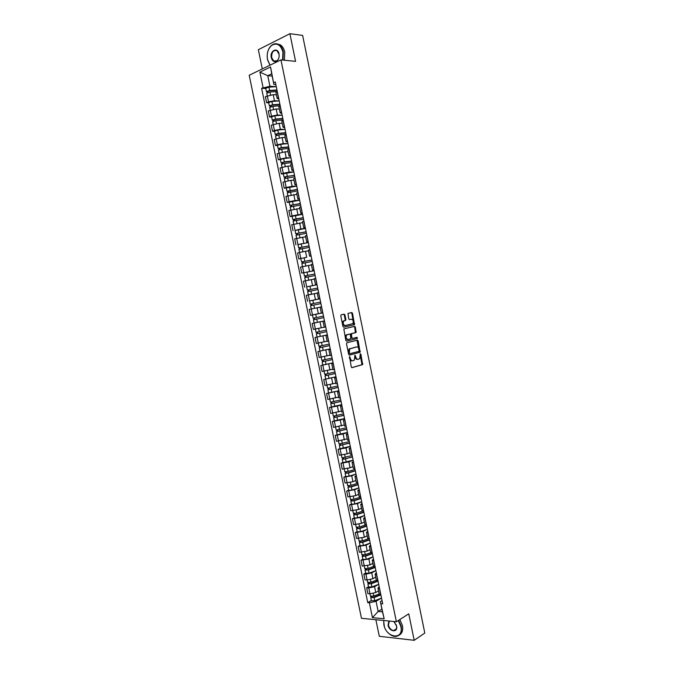 <?xml version="1.0" encoding="UTF-8"?>
<svg xmlns="http://www.w3.org/2000/svg" width="674" height="674" viewBox="0 0 674 674"><rect width="100%" height="100%" fill="white"/><g stroke="black" fill="none" stroke-linecap="round" stroke-linejoin="round"><path stroke-width="1.01" d="M349.579 356.639L351.247 366.917L352.022 367.65L362.637 364.609L360.919 354.28L360.253 353.842L359.722 358.678L358.239 359.276C357.085 359.411 356.276 358.627 355.805 356.934L354.886 355.274L354.347 360.135L352.839 360.75C351.668 360.885 350.842 360.101 350.37 358.391L349.579 356.639M344.953 314.918L344.178 314.151L341.179 314.783L340.766 315.811L342.94 326.435L343.723 327.202L354.499 324.674L352.536 313.317L351.777 312.551L347.986 313.427L348.736 318.827L349.503 319.586L351.272 319.198C353.252 319.83 353.774 321.304 352.822 323.63L345.29 325.525C343.277 324.919 342.746 323.436 343.698 321.077L345.703 320.335L345.88 319.442L344.953 314.918L343.563 314.278M280.957 59.885L295.566 61.368L289.904 33.7L302.618 35.402L424.797 633.063L414.19 640.3L408.764 613.82L396.379 621.748L280.957 59.885L249.203 75.252L361.466 618.285L396.379 621.748M346.916 342.746L346.503 343.791L348.677 354.389L349.452 355.139L360.118 352.258L358.18 340.884L357.422 340.143L346.916 342.746M345.813 340.421L343.824 328.904L354.6 326.351L355.358 327.109L356.091 332.484L351.432 333.74L351.853 337.632L352.62 338.382L357.026 337.312L357.422 338.466L346.588 341.17L345.813 340.421M375.873 619.709L379.293 636.298L414.19 640.3M289.904 33.7L258.336 49.699L262.296 68.916M379.15 593.895L380.81 594.611M378.35 584.493L374.567 586.675L368.771 587.964L369.975 593.802L375.763 592.513L378.535 590.896M379.597 588.714L377.954 588.09L379.167 593.962L373.817 596.043L370.447 596.136L369.967 593.802L367.886 593.642L366.681 587.821L368.518 586.768M377.954 588.09L379.201 586.768M368.771 587.964L366.681 587.821M376.286 579.994L377.946 580.668M365.679 573.018L363.842 574.037L365.038 579.867L367.128 580.002L372.924 578.713L375.704 577.146M376.724 574.762L375.089 574.181L376.345 572.917M375.536 570.752L371.719 572.866L365.923 574.155L363.842 574.037M373.421 566.084L375.073 566.699M362.848 559.26L360.994 560.237L362.199 566.076L370.077 564.896L372.865 563.38M373.851 560.785L372.225 560.254L373.497 559.041M372.722 556.985L368.872 559.049L360.994 560.237M370.557 552.158L372.191 552.722M360 545.477L358.147 546.429L359.352 552.276L367.229 551.071L370.034 549.596M370.978 546.808L369.352 546.319L370.633 545.156M369.9 543.21L366.024 545.215L358.147 546.429M367.684 538.214L369.31 538.728M357.161 531.685L355.291 532.603L356.495 538.459L364.381 537.229L367.187 535.805M368.097 532.805L366.479 532.367L367.777 531.255M367.086 529.419L363.168 531.365L355.291 532.603M364.811 524.254L366.429 524.717M354.313 517.876L352.435 518.761L353.648 524.625L361.525 523.369L364.348 521.996M365.207 518.795L363.606 518.399L364.912 517.337M364.263 515.618L360.32 517.497L352.435 518.761M361.938 510.285L363.547 510.698M351.457 504.051L349.579 504.91L350.792 510.774L358.669 509.493L361.5 508.171M362.326 504.759L360.725 504.413L362.048 503.411M361.449 501.793L357.456 503.621L349.579 504.91M359.057 496.3L360.657 496.662M348.61 490.217L346.714 491.043L347.927 496.906L355.805 495.609L358.652 494.337M359.436 490.714L357.843 490.419L359.175 489.467M358.635 487.959L354.6 489.728L346.714 491.043M356.175 482.298L357.759 482.609M345.754 476.366L343.85 477.158L345.063 483.031L352.94 481.708L355.805 480.486M356.538 476.661L354.962 476.408L356.302 475.507M355.821 474.108L351.727 475.819L343.85 477.158M353.286 468.278L354.869 468.54M342.889 462.499L340.985 463.257L342.198 469.138L350.076 467.79L352.949 466.619M353.639 462.583L352.072 462.381L353.42 461.53M353.007 460.241L348.862 461.892L340.985 463.257M350.404 454.251L351.971 454.453M340.033 448.623L338.112 449.339L339.334 455.228L347.211 453.855L350.092 452.734M350.741 448.496L349.183 448.336L350.547 447.536M350.21 446.356L345.989 447.957L338.112 449.339M347.506 440.198L349.065 440.358M337.16 434.722L335.239 435.412L336.461 441.31L347.228 438.841M347.843 434.393L346.293 434.283L347.666 433.534M347.413 432.455L343.117 434.005L335.239 435.412M344.616 426.137L346.166 426.246M334.296 420.812L332.366 421.469L333.579 427.375L344.363 424.932M344.936 420.273L343.395 420.214L344.776 419.514M334.312 420.879L344.583 418.546L340.244 420.037L332.366 421.469M342.021 406.136L340.496 406.127L341.718 412.084L343.251 412.117M331.423 406.885L329.485 407.517L330.707 413.423L341.499 411.005M340.496 406.127L341.887 405.478M331.431 406.944L341.718 404.636L337.362 406.06L329.485 407.517M338.811 397.972L340.345 397.972M328.55 392.95L326.604 393.54L327.825 399.455L338.592 397.079M339.115 391.982L337.59 392.024L338.997 391.434M338.188 387.491L327.893 389.774L328.558 393.001L338.853 390.709L326.604 393.54M335.913 383.86L337.43 383.818M335.981 376.766L323.722 379.555L324.944 385.469L335.753 383.11M336.2 377.819L334.683 377.903L336.107 377.364M335.981 376.791L323.722 379.555M333.007 369.74L334.515 369.638M322.787 365.03L320.832 365.552L322.054 371.475L332.4 369.276M333.276 363.64L331.776 363.775L333.209 363.286M332.442 359.587L322.13 361.812L322.795 365.038L333.108 362.814L320.832 365.552M330.353 349.444L328.861 349.629L330.091 355.611L331.591 355.451M330.235 348.837L317.934 351.533L319.164 357.464L329.999 355.156M328.861 349.629L330.302 349.191M330.243 348.871L317.934 351.533M327.429 335.231L325.946 335.467L327.185 341.457L328.668 341.246M317.159 337.017L315.044 337.506L316.266 343.437L327.117 341.162M325.946 335.467L327.404 335.079M327.362 334.894L315.044 337.506M324.506 321.009L323.031 321.287L324.261 327.286L325.744 327.025M316.746 322.467L312.146 323.453L313.376 329.401L321.725 327.699M323.031 321.287L324.497 320.959M324.48 320.9L312.146 323.453M322.821 312.829L310.47 315.348L322.812 312.795M321.574 306.763L320.108 307.091L321.346 313.098M320.125 307.176L309.248 309.391L310.47 315.348M319.906 298.658L318.423 298.894L319.88 298.54M309.922 300.84L319.931 298.801M318.642 292.508L317.184 292.887L318.423 298.894M317.05 293.156L306.341 295.313L307.571 301.278M316.991 284.487L315.491 284.681L316.949 284.276M306.695 286.846L317.041 284.765M315.702 278.236L314.252 278.665L315.491 284.681M314.337 279.061L303.435 281.227L304.665 287.191M314.067 270.316L312.559 270.451L314.008 269.996M314.16 270.746L301.758 273.088L314.151 270.712M312.761 263.947L311.329 264.435M310.798 265.076L300.52 267.115L301.758 273.088M311.152 256.12L309.627 256.204L311.059 255.699M306.712 257.257L298.843 258.976L306.712 257.257L305.474 251.267L299.585 252.455L297.613 252.994L298.843 258.976M309.821 249.65L308.389 250.172L309.627 256.204M308.532 250.888L305.474 251.267M308.229 241.907L306.695 241.941L308.119 241.385M297.959 244.603L308.363 242.573M306.872 235.327L305.448 235.9L306.695 241.941M305.533 236.785L294.698 238.857L295.928 244.839M305.297 227.686L303.755 227.66L305.17 227.062M295.052 230.491L300.874 228.933L305.465 228.478L295.035 230.449M303.923 220.996L302.508 221.611L303.755 227.66M302.727 222.647L291.775 224.703L293.013 230.693M302.365 213.447L300.815 213.363L302.213 212.714M292.137 216.371L290.09 216.539L292.053 215.916L297.95 214.745L302.559 214.374L292.12 216.295L292.794 219.556L293.443 219.606L293.696 220.819M300.966 206.64L299.568 207.339M299.812 208.51L288.851 210.541L290.09 216.539M299.433 199.192L297.866 199.057L299.264 198.358M289.222 202.225L287.166 202.36L289.121 201.711L295.027 200.54L299.652 200.245L289.205 202.149M298.009 192.275L296.627 193.034M296.897 194.356L285.928 196.361L287.166 202.36M296.493 184.92L294.917 184.735L296.307 183.985M286.298 188.071L284.234 188.172L286.189 187.49L292.103 186.327L296.67 186.117M295.052 177.902L293.679 178.703M293.982 180.185L290.865 180.312L282.996 182.157L284.234 188.172M293.552 170.632L291.968 170.396L293.342 169.595M283.375 173.9L281.302 173.959L283.257 173.252L289.171 172.097L293.696 171.963M292.086 163.504L290.721 164.363M291.058 165.998L287.924 166.074L280.064 167.944L281.302 173.959M290.612 156.334L289.011 156.039L290.376 155.189M280.451 159.713L278.37 159.738L280.317 159.005L286.231 157.851L290.738 157.792M289.121 149.089L287.764 149.999M288.135 151.802L284.992 151.819L277.132 153.723L278.37 159.738M287.663 142.02L286.054 141.666L287.41 140.773M277.519 145.508L275.439 145.508L277.376 144.742L283.299 143.587L287.773 143.604M286.155 134.665L284.807 135.626M285.212 137.58L282.052 137.547L274.192 139.476L275.439 145.508M284.714 127.689L283.088 127.285L284.436 126.333M274.588 131.295L272.498 131.253L274.428 130.453L280.359 129.307L284.816 129.4M283.181 120.225L281.85 121.244M282.28 123.35L279.112 123.266L271.251 125.221L272.498 131.253M281.766 113.342L280.123 112.878L281.462 111.884M271.656 117.057L269.549 116.99L271.479 116.155L277.41 115.018L281.858 115.187M273.484 109.188L272.894 106.324L280.199 105.767L278.884 106.837M279.348 109.104L276.163 108.969L268.303 110.949L269.549 116.99M278.809 98.977L277.157 98.463L278.488 97.41M268.715 102.81L266.609 102.701L268.53 101.85L274.461 100.712L278.91 100.948M277.225 91.285L275.91 92.414M276.416 94.849L273.214 94.655L265.362 96.66L266.609 102.701M381.164 598.226L376.05 601.275L378.148 611.453L382.461 611.84L380.363 601.629L382.048 600.61M381.905 609.153L378.148 611.453L372.436 617.637L369.369 602.767L376.05 601.275M380.363 601.629L384.163 618.783L372.436 617.637M275.851 84.595L273.888 84.452L271.698 73.82L267.755 75.69L269.937 86.28L261.605 88.269L367.751 602.632L369.369 602.767M263.079 87.586L259.886 72.11L270.56 66.97L273.888 84.452M381.063 603.744L382.722 603.887L275.295 81.925L273.779 82.624M272.153 76.052L267.755 75.69L259.886 72.11M269.937 86.28L275.952 86.702M371.349 600.509L367.751 602.632M265.775 88.547L261.605 88.269M384.163 618.783L382.461 611.84M271.698 73.82L270.56 66.97M349.301 356.959L349.68 358.501C350.151 360.211 350.977 360.994 352.148 360.86L352.553 360.792M357.961 359.318L357.557 359.385C356.394 359.52 355.586 358.737 355.114 357.043L354.751 355.518M351.752 367.633L361.955 364.71L360.118 354.103M349.216 355.131L359.436 352.367L356.934 340.269M349.301 353.193L349.848 353.707L359.04 351.297L359.048 349.284C358.593 347.599 357.784 346.807 356.63 346.925L349.671 348.921L349.301 353.193L348.61 353.302L349.789 353.715M356.15 347L356.63 346.925M348.61 353.302L348.98 349.039L355.939 347.034M352.569 338.39L351.162 337.758L350.556 334.767L350.952 333.74L355.4 332.611L354.676 327.235L354.061 326.477M346.394 341.17L356.588 338.668L356.495 337.438M347.194 334.666L346.613 335.012C345.636 337.379 346.158 338.87 348.18 339.469L350.842 338.744L350.421 334.843L349.654 334.085L345.931 335.138C344.945 337.506 345.467 338.988 347.489 339.586L348.037 339.494M349.006 334.203L349.654 334.085M346.512 334.793L348.964 334.211M345.214 325.542L344.599 325.66C342.586 325.045 342.055 323.562 343.015 321.212L345.012 320.47L345.198 319.577L344.271 315.061M349.393 319.594L351.272 319.198M343.58 327.202L353.808 324.809L351.853 313.452L351.162 312.677M380.574 594.594L373.522 597.332L371.913 597.375L372.023 596.456M380.877 594.915L374.121 597.543L370.759 597.627L371.147 596.465M381.526 598.082L374.778 600.719L371.408 600.761M372.242 597.535L371.256 597.004M376.378 580.204L370.978 582.252L367.608 582.344M377.971 580.803L370.692 583.566L369.074 583.617L369.183 582.673M378.055 581.19L371.281 583.76L367.92 583.878L368.307 582.681M378.704 584.358L371.938 586.944L368.568 587.012M369.411 583.768L368.425 583.271M373.666 566.413L368.13 568.46L364.769 568.57M375.148 567.078L367.844 569.783L366.235 569.85L366.336 568.873M375.224 567.449L368.442 569.96L365.081 570.103L365.46 568.89M375.873 570.617L369.099 573.144L365.729 573.254M366.563 569.985L365.594 569.53M383.7 620.484L383.868 624.731C386.177 638.261 404.046 640.384 400.862 626.491L398.292 620.518M384.374 626.601L383.624 620.484M398.62 620.307L401.241 626.399C402.075 632.819 400.027 636.172 395.099 636.467C392.563 636.256 390.153 634.942 387.887 632.524M393.869 621.495L396.565 626.045C398.166 632.962 389.243 631.968 388.064 625.169L388.94 621.007M389.361 621.049L388.435 625.084C389.345 628.261 391.08 630.089 393.641 630.586C395.95 630.46 396.902 628.901 396.514 625.919L396.093 624.537M399.825 619.541L402.445 625.624C403.229 630.291 402.142 633.459 399.202 635.135M394.905 622.557L393.835 621.495M282.591 60.045L282.928 51.991C280.696 44.737 276.972 42.521 271.757 45.326C268.058 48.621 266.609 53.28 267.435 59.312L270.08 65.151M269.979 65.193L267.494 59.683L267.148 56.405M267.359 53.558C268.008 49.792 269.507 46.969 271.875 45.099C274.225 43.422 276.576 43.296 278.943 44.703C281.117 46.161 282.575 48.57 283.316 51.915L282.996 60.087M279.019 53.912L279.07 54.215C279.407 57.13 278.699 59.388 276.947 60.972C274.301 62.455 272.422 61.359 271.293 57.703C269.625 50.676 277.705 46.624 279.019 53.912M271.681 57.627L273.745 60.997L277.048 60.744C278.716 59.228 279.39 57.088 279.07 54.316L276.98 50.668C273.282 49.834 271.512 52.151 271.681 57.627M277.107 43.903L280.367 44.872C282.549 46.329 283.998 48.73 284.74 52.075L284.42 60.23M371.037 552.57L365.283 554.643L361.921 554.786M372.318 553.346L365.005 555.983L363.396 556.067L363.488 555.056M372.393 553.691L365.594 556.151L362.241 556.32L362.612 555.081M373.042 556.867L366.252 559.336L362.89 559.471M363.724 556.193L362.755 555.764M368.526 538.678L362.435 540.809L359.074 540.986M369.487 539.596L362.157 542.174L360.548 542.267L360.641 541.222M369.563 539.925L362.747 542.317L359.394 542.528L359.764 541.256M370.211 543.101L363.404 545.51L360.042 545.679M360.876 542.385L359.916 541.997M366.167 524.717L359.579 526.967L356.226 527.178M366.656 525.83L359.309 528.349L357.7 528.458L357.784 527.38M366.723 526.141L359.891 528.483L356.546 528.711L356.917 527.422M367.381 529.317L360.548 531.676L357.195 531.87M358.029 528.559L357.077 528.205M363.572 510.833L356.723 513.116L353.378 513.352M363.825 512.046L356.453 514.506L354.853 514.633L354.928 513.521M363.884 512.341L357.035 514.624L353.69 514.885L354.061 513.571M364.541 515.526L357.692 517.826L354.347 518.045M355.173 514.725L354.229 514.405M360.725 497.024L353.867 499.24L350.531 499.535L348.778 490.984M360.986 498.255L353.597 500.647L351.997 500.79L352.064 499.645M361.037 498.524L354.179 500.748L350.842 501.043L351.196 499.704M361.694 501.717L354.836 503.958L351.491 504.211M352.317 500.875L351.381 500.588M357.886 483.191L351.002 485.356L347.666 485.676L345.905 477.074M358.138 484.446L350.741 486.78L349.14 486.931L349.199 485.752M358.189 484.699L351.314 486.864L347.978 487.184L348.525 486.754L348.332 485.828M358.846 487.892L351.98 490.074L348.643 490.386L347.978 487.184M349.461 487.007L348.525 486.754M355.029 469.348L348.138 471.455L344.802 471.775M355.299 470.629L347.877 472.895L346.284 473.064L346.335 471.851M355.341 470.856L348.45 472.963L345.122 473.316L345.669 472.904L345.467 471.926M355.998 474.049L349.115 476.173L345.779 476.493M346.596 473.123L345.669 472.904M352.182 455.489L341.945 457.916L340.159 449.204M352.451 456.787L345.012 458.994L343.42 459.179L343.462 457.932M352.494 456.997L342.257 459.424L342.813 459.045L342.603 458.017M353.151 460.199L342.914 462.634L342.257 459.424M343.732 459.23L342.813 459.045M349.326 441.613L339.081 444.006L338.491 441.158M349.595 442.936L340.555 445.278L340.597 443.998M349.637 443.13L339.393 445.522L339.949 445.169L339.73 444.09M350.295 446.331L340.05 448.732L339.393 445.522M340.867 445.32L339.949 445.169M346.47 427.729L336.208 430.096L334.397 421.275M346.748 429.068L337.682 431.36L337.716 430.046M346.781 429.245L336.52 431.613L337.084 431.276L336.857 430.155M347.439 432.447L337.185 434.823L336.52 431.613M337.994 431.394L337.084 431.276M343.605 413.828L333.335 416.161L331.515 407.29M343.892 415.192L334.81 417.433L334.843 416.085M343.917 415.344L333.647 417.678L334.22 417.375L333.975 416.195M335.121 417.45L334.22 417.375M340.741 399.909L330.462 402.218L328.626 393.287M341.027 401.3L331.937 403.49L331.953 402.108M341.052 401.426L330.774 403.734L331.355 403.448L331.103 402.226M332.248 403.499L331.355 403.448M337.876 385.975L327.581 388.241M338.163 387.39L329.064 389.53L329.072 388.114M327.893 389.774L328.474 389.513L328.213 388.249M329.367 389.53L328.474 389.513M335.003 372.031L324.7 374.281L322.846 365.241M335.298 373.463L326.182 375.553L326.182 374.104M335.315 373.548L325.011 375.797L325.601 375.57L325.331 374.247M326.477 375.544L325.601 375.57M332.13 358.071L321.81 360.287L319.948 351.196M330.007 355.181L329.072 355.4M332.434 359.52L323.293 361.567L323.293 360.084M322.13 361.812L322.72 361.601L322.442 360.236M323.596 361.542L322.72 361.601M329.257 344.094L318.928 346.276L318.263 343.091M327.126 341.187L325.247 341.608M329.561 345.568L320.411 347.565L320.403 346.048M329.569 345.619L319.24 347.809L319.838 347.624L319.543 346.2M319.906 351.036L319.24 347.809M320.706 347.531L319.838 347.624M316.755 328.743L318.195 328.449M326.376 330.1L316.03 332.257L314.143 323.057M324.245 327.185L315.365 329.022M327.353 334.852L320.302 336.393L319.636 333.15L326.688 331.625L317.521 333.546L317.505 331.996M319.636 333.15L316.35 333.79L316.957 333.63L316.654 332.164M320.302 336.393L317.016 337.025L316.35 333.79M317.816 333.504L316.957 333.63M323.495 316.098L313.14 318.221L312.475 314.985L322.829 312.862M324.472 320.858L317.412 322.332L316.738 319.088L323.806 317.623L314.623 319.51L314.606 317.926M316.738 319.088L313.452 319.754L314.067 319.619L313.755 318.103M317.412 322.332L314.126 322.989M314.918 319.459L314.067 319.619M310.242 304.176L320.605 302.07L310.242 304.176L309.577 300.933L319.939 298.835M312.02 305.381L311.708 303.864M313.351 308.524L312.138 308.776M320.925 303.603L310.554 305.701L311.228 308.945M311.169 305.558L310.857 304.067M317.724 288.076L307.344 290.106L306.67 286.863L317.05 284.799M317.715 288.034L307.344 290.106M309.113 291.286L308.802 289.786M318.035 289.567L307.656 291.64L309.56 300.831M317.227 293.089L314.657 293.586M310.992 294.285L308.962 294.723M308.262 291.471L307.967 290.031M314.842 274.048L304.437 276.028L303.763 272.776M314.825 273.989L304.437 276.028M306.198 277.174L305.895 275.7M315.146 275.523L304.758 277.562L305.406 280.746M314.328 279.036L313.115 279.255M305.356 277.376L305.069 275.978M311.952 260.004L301.531 261.933L300.865 258.69M311.936 259.92L301.531 261.933M303.292 263.045L302.988 261.596M312.247 261.453L301.851 263.475M302.441 263.256L302.163 261.908M309.054 245.943L298.624 247.821L297.95 244.578L308.363 242.589M309.037 245.842L298.624 247.821M300.377 248.908L300.082 247.476M309.349 247.375L298.944 249.372M299.534 249.127L299.264 247.821M306.156 231.873L295.709 233.693L295.035 230.432M306.131 231.746L295.709 233.693M297.453 234.754L297.167 233.339M306.451 233.28L296.029 235.251M296.611 234.973L296.358 233.718M303.258 217.778L293.443 219.606M303.233 217.635L292.794 219.556M294.538 220.583L294.243 219.185M303.544 219.176L293.114 221.097L294.976 230.104M300.36 203.674L289.871 205.402L289.197 202.133M300.326 203.514L289.871 205.402M291.606 206.396L291.328 205.022M300.638 205.048L290.191 206.943L290.806 209.909M290.772 206.64L290.528 205.477M297.453 189.554L287.613 191.332L286.956 191.231L286.273 187.962L296.737 186.108M297.411 189.369L286.956 191.231M288.683 192.191L288.405 190.835M297.731 190.911L287.276 192.789M287.84 192.444L287.613 191.332M294.538 175.425L286.762 176.352L284.698 177.169L284.024 177.043L283.358 173.791M294.496 175.215L284.024 177.043M293.83 171.946L283.35 173.766M285.751 177.978L285.473 176.647M294.816 176.757L284.344 178.593L286.189 187.49M284.917 178.239L284.698 177.169M291.631 161.271L283.83 162.131L281.774 162.998L281.1 162.847L280.418 159.561L283.653 158.559L290.907 157.775M291.581 161.044L284.335 161.844L281.1 162.847M282.819 163.748L282.549 162.434M291.901 162.594L284.655 163.394L281.42 164.414M281.985 164.018L281.774 162.998M288.716 147.109L280.898 147.901L278.842 148.811L278.168 148.625L277.494 145.365M288.666 146.856L281.395 147.598L278.168 148.625M287.992 143.587L280.721 144.312L277.486 145.348M279.878 149.502L279.617 148.204M288.978 148.406L281.715 149.156L278.488 150.201M279.044 149.78L278.842 148.811M285.793 132.93L277.958 133.663L275.919 134.598L275.228 134.396L274.562 131.135M285.742 132.66L278.455 133.334L275.228 134.396M285.068 129.383L277.781 130.048L274.554 131.11M276.938 135.238L276.677 133.966M286.062 134.21L278.775 134.893L275.556 135.971M276.104 135.525L275.919 134.598M282.878 118.734L275.017 119.399L272.987 120.385L272.296 120.149L271.622 116.888M282.819 118.447L275.514 119.062L272.296 120.149M282.136 115.161L274.84 115.768L271.614 116.863M273.998 120.958L273.737 119.702M283.131 119.997L275.834 120.621L272.616 121.733M273.164 121.253L272.987 120.385M279.954 104.521L272.077 105.127L270.047 106.147L269.356 105.885L268.682 102.625M279.887 104.209L272.574 104.765L269.356 105.885M279.213 100.923L271.892 101.471L268.673 102.591M271.049 106.669L270.796 105.43M272.894 106.324L269.676 107.444L271.479 116.155M270.223 106.972L270.047 106.147M277.022 90.299L269.137 90.83L267.115 91.891L266.407 91.613L265.733 88.345M276.955 89.962L269.625 90.459L266.407 91.613M276.281 86.676L268.943 87.157L265.724 88.311M268.1 92.363L267.848 91.15M276.669 91.563L269.945 92.018L266.727 93.172L268.53 101.85M267.275 92.675L267.115 91.891M272.616 121.708L274.428 130.453M275.548 135.946L277.376 144.742M278.488 150.176L280.317 159.005M282.01 167.228L283.257 173.252M287.267 192.772L289.121 201.711M290.814 209.909L292.053 215.916M296.67 238.284L297.9 244.283M298.936 249.363L300.823 258.445M301.851 263.467L303.738 272.591M305.423 280.738L306.653 286.72M311.245 308.97L312.475 314.935M317.05 337.135L318.28 343.083M325.736 379.277L326.966 385.208M337.278 435.252L338.5 441.158M343.032 463.148L344.81 471.8M351.643 504.885L353.387 513.377M354.507 518.769L356.234 527.203M357.363 532.637L359.082 541.02M360.219 546.488L361.93 554.82M363.075 560.33L364.28 566.177M365.923 574.155L367.608 582.378M273.214 94.655L274.461 100.712M276.163 108.969L277.41 115.018M280.081 105.818L281.344 111.935M279.112 123.266L280.359 129.307M283.055 120.275L284.318 126.383M282.052 137.547L283.299 143.587M286.029 134.716L287.284 140.815M284.992 151.819L286.231 157.851M289.003 149.139L290.258 155.239M287.924 166.074L289.171 172.097M291.968 163.546L293.215 169.637M290.865 180.312L292.103 186.327M294.926 177.944L296.181 184.027M293.788 194.533L295.027 200.54M297.883 192.317L299.138 198.4M296.72 208.738L297.95 214.745M300.84 206.682L302.095 212.757M299.644 222.934L300.874 228.933M303.797 221.03L305.044 227.096M302.559 237.105L303.797 243.103M306.746 235.361L307.993 241.427M309.695 249.683L310.941 255.732M308.389 265.413L309.627 271.395M312.635 263.981L313.882 270.03M311.304 279.55L312.534 285.523M315.575 278.269L316.822 284.31M314.21 293.662L315.44 299.635M318.516 292.541L319.754 298.574M317.117 307.765L318.339 313.73M321.447 306.796L322.686 312.82M320.015 321.852L321.245 327.808M324.379 321.035L325.618 327.05M322.913 335.922L324.143 341.87M327.303 335.256L328.541 341.271M325.812 349.983L327.033 355.923M330.226 349.469L331.465 355.476M328.701 364.019L329.923 369.959M333.15 363.657L334.388 369.664M331.591 378.047L332.813 383.978M336.065 377.836L337.303 383.835M334.481 392.057L335.694 397.98M338.98 391.998L340.218 397.989M337.362 406.06L338.584 411.974M341.895 406.152L343.125 412.134M340.244 420.037L341.457 425.951M344.802 420.281L346.032 426.254M343.117 434.005L344.338 439.911M347.708 434.401L348.938 440.366M345.989 447.957L347.211 453.855M350.615 448.505L351.836 454.461M348.862 461.892L350.076 467.79M353.513 462.591L354.735 468.548M351.727 475.819L352.94 481.708M356.411 476.661L357.633 482.609M354.6 489.728L355.805 495.609M359.301 490.723L360.523 496.662M357.456 503.621L358.669 509.493M362.191 504.767L363.412 510.698M360.32 517.497L361.525 523.369M365.081 518.786L366.302 524.717M363.168 531.365L364.381 537.229M367.962 532.805L369.183 538.728M366.024 545.215L367.229 551.071M370.843 546.799L372.065 552.722M368.872 559.049L370.077 564.896M373.725 560.785L374.938 566.691M371.719 572.866L372.924 578.713M376.598 574.754L377.811 580.659M374.567 586.675L375.763 592.513M379.47 588.705L380.684 594.603M277.107 91.344L278.362 97.469M349.68 358.501L350.37 358.391M354.869 355.813L355.56 355.704M355.114 357.043L355.805 356.934M360.236 354.389L360.919 354.28M362.157 363.775L362.848 363.674M361.761 364.819L362.452 364.718M349.427 357.271L350.118 357.161M357.49 341.002L358.18 340.884M359.63 351.449L360.32 351.331M359.234 352.477L359.924 352.367M349.646 348.652L350.328 348.534M348.348 351.997L349.039 351.887M354.676 327.235L355.358 327.109M355.594 331.709L356.276 331.583M355.198 332.729L355.88 332.611M350.952 333.74L351.643 333.613M350.556 334.767L351.238 334.641M351.162 337.758L351.853 337.632M356.588 338.668L357.279 338.55M345.198 319.577L345.88 319.442M344.785 320.605L345.476 320.47M343.622 320.858L344.304 320.723M351.853 313.452L352.536 313.317M353.993 323.916L354.676 323.781M353.597 324.927L354.28 324.801M373.817 596.043L373.278 593.457M374.778 600.719L374.121 597.543M370.978 582.252L370.43 579.632M371.938 586.944L371.281 583.76M368.13 568.46L367.583 565.798M369.099 573.144L368.442 569.96M365.283 554.643L364.727 551.947M366.252 559.336L365.594 556.151M362.435 540.809L361.871 538.088M363.404 545.51L362.747 542.317M359.579 526.967L359.015 524.212M360.548 531.676L359.891 528.483M356.723 513.116L356.15 510.319M357.692 517.826L357.035 514.624M353.867 499.24L353.286 496.409M354.836 503.958L354.179 500.748M351.002 485.356L350.413 482.483M351.98 490.074L351.314 486.864M348.138 471.455L347.54 468.548M349.115 476.173L348.45 472.963M345.273 457.536L344.667 454.596M346.242 462.263L345.585 459.053M342.4 443.602L341.785 440.627M343.378 448.336L342.712 445.118M339.528 429.658L338.904 426.65M340.505 434.393L339.839 431.175M336.646 415.698L336.023 412.648M337.623 420.441L336.966 417.214M333.765 401.721L333.133 398.637M334.751 406.473L334.085 403.246M330.883 387.727L330.243 384.61M331.861 392.487L331.195 389.252M328.002 373.725L327.345 370.574M328.979 378.485L328.314 375.25M325.112 359.705L324.455 356.512M326.09 364.466L325.424 361.23M322.214 345.669L321.549 342.443M323.2 350.438L322.534 347.203M319.324 331.616L318.65 328.373M316.426 317.555L315.752 314.303M313.52 303.477L312.854 300.225M314.505 308.262L313.84 305.01M310.613 289.382L309.947 286.121M311.599 294.167L310.933 290.915M307.706 275.27L307.041 272.01M308.692 280.03L308.026 276.803M304.8 261.141L304.126 257.881M305.769 265.876L305.111 262.683M301.885 247.004L301.211 243.735M302.853 251.705L302.205 248.546M298.97 232.85L298.296 229.581M299.93 237.526L299.281 234.392M296.046 218.679L295.372 215.41M297.007 223.321L296.366 220.221M293.123 204.492L292.449 201.214M294.075 209.108L293.443 206.042M290.199 190.295L289.517 187.01M291.143 194.887L290.519 191.837M287.267 176.074L286.593 172.797M288.211 180.64L287.587 177.624M284.335 161.844L283.653 158.559M285.271 166.377L284.655 163.394M281.395 147.598L280.721 144.312M282.33 152.105L281.715 149.156M278.455 133.334L277.781 130.048M279.381 137.816L278.775 134.893M275.514 119.062L274.84 115.768M276.433 123.51L275.834 120.621M272.574 104.765L271.892 101.471M269.625 90.459L268.943 87.157M270.527 94.857L269.945 92.018M275.902 92.355L277.157 98.463M375.089 574.181L376.303 580.061M372.225 560.254L373.438 566.152M369.352 546.319L370.565 552.217M366.479 532.367L367.701 538.273M363.606 518.399L364.828 524.313M360.725 504.413L361.946 510.336M357.843 490.419L359.065 496.342M354.962 476.408L356.184 482.34M352.072 462.381L353.294 468.32M349.183 448.336L350.404 454.284M346.293 434.283L347.514 440.232M343.395 420.214L344.616 426.17M337.59 392.024L338.82 397.989M334.683 377.903L335.913 383.877M331.776 363.775L333.007 369.756M311.321 264.427L312.559 270.451M299.568 207.314L300.815 213.363M296.619 193L297.866 199.057M293.67 178.669L294.917 184.735M290.713 164.321L291.968 170.396M287.756 149.957L289.011 156.039M284.799 135.584L286.054 141.666M281.833 121.194L283.088 127.285M278.868 106.778L280.123 112.878M361.955 364.71L362.637 364.609M359.436 352.367L360.118 352.258M348.98 349.039L349.671 348.921M355.4 332.611L356.091 332.484M350.741 333.866L351.432 333.74M356.731 338.584L357.422 338.466M345.931 335.138L346.613 335.012M345.012 320.47L345.703 320.335M343.015 321.212L343.698 321.077M353.808 324.809L354.499 324.674M371.408 600.804L370.759 597.627M368.577 587.054L367.92 583.878M364.769 568.603L364.272 566.177M365.738 573.288L365.081 570.103M393.641 630.586L396.354 628.825M273.745 60.997L276.18 61.241M280.367 44.872L278.943 44.703M362.898 559.504L362.241 556.32M360.051 545.713L359.394 542.528M357.203 531.896L356.546 528.711M354.356 518.079L353.69 514.885M351.499 504.236L350.842 501.043M345.779 476.518L345.122 473.316M334.312 420.896L333.647 417.678M331.44 406.953L330.774 403.734M327.581 388.249L326.949 385.208M325.677 379.024L325.011 375.797M314.126 322.998L313.452 319.754M296.653 238.293L296.029 235.234M282.002 167.228L281.42 164.389"/></g></svg>
